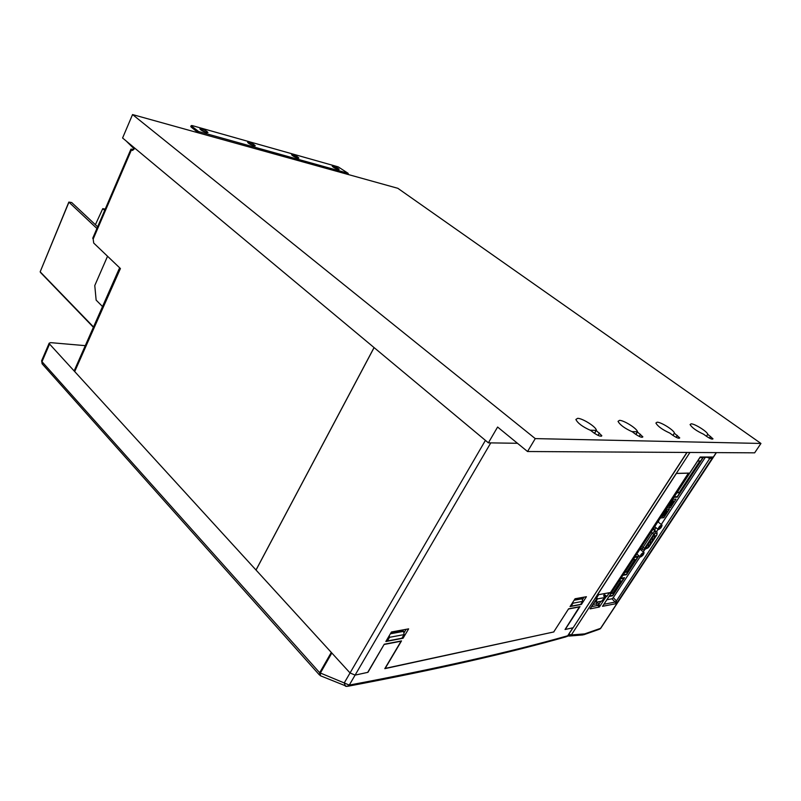 <?xml version="1.0" encoding="UTF-8"?>
<svg xmlns="http://www.w3.org/2000/svg" width="801" height="801" viewBox="0 0 801 801"><rect width="100%" height="100%" fill="white"/><g stroke="black" fill="none" stroke-linecap="round" stroke-linejoin="round"><path stroke-width="1.2" d="M649.471 544.71L648.179 546.672L649.471 544.71M648.229 545.821L648.84 545.08M651.433 541.706L650.142 543.679L651.433 541.706M650.192 542.828L650.802 542.087M653.406 538.703L652.114 540.685L653.406 538.703M652.154 539.824L652.775 539.083M655.378 535.699L654.087 537.671L655.378 535.699M654.127 536.82L654.747 536.079M654.777 534.117L653.486 536.099L654.777 534.117M653.526 535.248L654.147 534.497M652.805 537.141L651.503 539.113L652.805 537.141M651.543 538.262L652.164 537.511M650.823 540.154L649.531 542.127L650.823 540.154M649.571 541.276L650.192 540.525M648.85 543.158L647.558 545.131L648.85 543.158M647.598 544.279L648.219 543.539M646.888 546.162L645.596 548.124L646.888 546.162M645.636 547.273L646.257 546.532M641.221 556.034L643.253 553.391L641.221 556.034M643.614 552.39C641.471 553.561 640.339 555.043 640.209 556.835L640.62 556.955C642.762 555.774 643.894 554.292 644.024 552.51L643.614 552.39M659.193 528.64L661.236 525.947L659.193 528.64M661.626 524.925C659.463 526.097 658.322 527.599 658.192 529.451L658.582 529.581C660.745 528.41 661.886 526.898 662.006 525.055L661.626 524.925M672.63 499.313L672.199 499.974L673.941 501.326L671.168 501.506M668.344 505.811L671.138 505.611L673.941 501.326M670.087 504.38L670.787 504.92L669.686 505L671.508 502.207L673.04 502.107L670.787 504.92M671.719 504.109L670.757 503.358M670.667 502.257L668.835 505.061M665.631 509.957L667.393 511.328L664.59 511.559M661.796 515.834L664.6 515.594L667.393 511.328M663.548 514.372L664.239 514.923L663.128 515.013L664.95 512.24L666.482 512.109L664.239 514.923M665.17 514.112L664.219 513.351M664.099 512.31L662.277 515.083M623.278 577.881L623.799 578.322L620.565 578.853M609.421 595.894L612.675 595.283L623.799 578.322M610.873 593.671L612.725 593.331L620.945 580.785L619.103 581.095M611.684 592.43L612.725 593.331M637.226 556.505L637.786 556.965L634.592 557.416M623.288 574.697L626.512 574.177L637.786 556.965M624.76 572.445L626.592 572.154L634.933 559.428L633.11 559.689M625.531 571.263L626.592 572.154M677.626 491.624L679.098 492.745L676.815 492.865M697.661 460.996L699.894 460.975L679.098 492.745M674.242 496.8L677.316 496.62L702.867 457.621M604.144 596.585L604.575 595.924L603.954 595.393L605.306 595.143L606.838 596.505L608.94 593.291L610.282 593.04L688.71 473.091L676.264 473.401L596.935 595.463L598.327 595.213L597.866 594.803M598.327 595.213L596.204 598.477L597.115 598.147L596.815 597.546M604.745 593.561L604.094 594.552M598.087 601.841L597.556 602.682L599.158 604.214L599.368 607.028L596.204 603.864L597.556 602.682M604.575 595.924L606.838 596.505M592.99 604.485L596.204 603.864M568.189 635.874L567.018 636.495M568.59 635.984L571.343 634.943L584.72 633.881L600.56 628.344L716.244 452.615M673.871 497.361L677.286 497.161L703.188 457.621M676.635 496.66L677.286 497.161M660.374 517.997L663.829 517.686L669.446 509.116L665.661 509.977M661.836 515.824L663.829 517.686M622.908 575.278L626.472 574.707L638.517 556.325L634.983 556.815M625.951 574.267L626.472 574.707M666.923 507.984L670.357 507.734L676.004 499.103L672.59 499.323M668.384 505.811L670.357 507.734M609.04 596.475L612.655 595.794L624.53 577.681L620.955 578.262M654.657 530.112L655.889 527.609M658.492 522.262L658.652 520.64M640.65 549.746L641.371 548.655M606.888 599.759L611.984 598.798L613.286 597.646L640.109 556.745M643.283 551.909L644.975 549.336M656.57 531.654L658.072 529.351M661.276 524.475L705.12 457.621M603.954 595.393L603.624 595.894M591.338 607.028L597.005 598.307M601.09 601.271L597.806 605.406L591.599 606.617M603.754 604.555L699.864 457.671M613.286 597.646L616.43 600.91L616.54 603.564L611.984 598.798M700.114 457.631L712.99 457.021L710.016 458.603L707.844 457.611M710.297 457.611L616.43 600.91L615.128 602.062L603.954 604.244M595.984 602.242L601.611 601.171L604.855 597.546L597.226 598.958L595.984 602.242M603.774 595.674L604.855 597.546M603.503 593.781L604.645 595.273M688.53 473.151L676.374 473.461L597.466 594.873L610.492 592.52L688.449 473.091M132.035 150.298L131.474 149.817L93.176 239.058L93.707 243.043L120.42 268.545L74.703 371.564L256 570.012L374.057 347.574L134.948 148.305L132.555 150.428M93.176 239.058L92.786 238.137M131.474 149.817L130.964 149.126L133.477 149.326M74.703 371.564L74.373 370.392M120.24 268.375L119.189 268.756L119.679 269.617M133.867 148.565L126.798 141.617M384.921 668.455L553.701 631.969L568.61 608.8L580.004 606.607L565.226 629.466L573.136 627.754L686.888 452.445M384.21 644.274L367.959 672.319L355.093 675.113L367.689 672.379L384.25 644.214L401.501 640.9L385.061 668.605M488.38 442.843L122.583 138.002L132.545 114.563L397.847 188.305L760.95 443.454L754.652 452.835L527.539 451.524L497.601 427.043L488.38 442.843L517.476 443.293L490.773 442.883L355.093 675.113L350.047 672.95L256.03 570.042L374.097 347.604L485.416 440.38L350.047 672.95L331.824 653.005L320.38 673.03L344.24 682.943L350.047 672.95L355.093 675.113L349.266 685.095L346.993 686.427L345.421 686.197L344.24 682.943L349.266 685.095C437.266 668.525 510.087 652.084 567.719 635.764L565.967 636.845C508.375 653.165 435.714 669.636 347.974 686.247M581.426 604.415L586.412 596.705L575.068 598.758L570.042 606.577L581.426 604.415L580.935 603.984M385.842 641.511L403.073 638.237L408.64 628.865L391.439 631.979L385.842 641.511M582.357 599.819L584.099 597.125M403.854 633.12L406.097 629.326M687.068 452.445L573.136 627.754M402.342 637.486L403.073 638.237M571.083 606.177L580.685 604.365L582.607 601.391L573.015 603.173L571.083 606.177L570.582 605.726M574.517 599.609L581.666 598.307L582.187 598.768L574.117 600.239M582.607 601.391L582.187 598.768M572.865 602.182L573.015 603.173M579.513 606.707L565.045 629.506L572.895 627.804L567.719 635.764L573.095 627.764M568.54 608.9L553.791 631.839M579.684 606.868L568.64 608.99M553.881 631.929L384.8 668.665L401.071 641.221L384.36 644.435M49.562 344.05L41.992 361.682L319.679 672.73L331.294 652.414L49.562 344.05L49.181 343.168L50.653 342.648L85.286 345.652M390.377 633.791L403.624 631.368L404.054 634.612L401.912 638.227L387.364 640.98L389.526 637.316L389.296 635.624M404.054 634.612L389.526 637.316M319.679 672.73L319.819 675.163M346.993 686.427L320.36 675.734L320.38 673.03M390.828 633.02L403.053 630.798L403.624 631.368M387.364 640.98L386.613 640.189M338.062 169.482C335.038 168.37 333.086 167.239 332.195 166.067L333.286 166.037C336.3 167.149 338.252 168.28 339.143 169.452L338.062 169.482M200.55 129.692L206.858 132.706M206.348 132.586C202.893 131.364 200.741 130.122 199.89 128.871L201.512 128.851C204.956 130.072 207.109 131.314 207.95 132.566L206.348 132.586M248.31 143.119L254.147 145.962M253.867 145.892C250.563 144.711 248.48 143.509 247.619 142.288L249.031 142.268C252.325 143.449 254.398 144.641 255.269 145.862L253.867 145.892M292.305 155.484L297.702 158.177M297.632 158.147C294.478 157.016 292.455 155.845 291.574 154.643L292.816 154.623C295.959 155.764 297.972 156.926 298.853 158.117L297.632 158.147M190.808 126.498L191.259 127.159L191.699 126.178L198.658 131.564L199.149 133.076M348.535 174.598L348.045 173.266L338.202 166.868L192.23 125.597L191.209 125.607L191.699 126.178M332.966 166.918L337.962 169.452M191.259 127.159L198.398 132.866M637.466 431.999L637.456 431.749C637.336 428.765 623.989 420.305 619.523 420.345L618.042 421.346C619.904 424.87 624.68 428.365 632.369 431.829L635.423 434.122C639.679 436.956 642.162 437.857 642.863 436.835L637.466 431.999L635.914 434.472M674.402 433.241L674.382 433.091C674.242 430.367 661.205 422.117 657.14 422.177L655.899 423.028C657.771 426.352 662.417 429.706 669.806 433.091L672.77 435.263C676.785 437.907 679.098 438.788 679.729 437.887L674.402 433.241L673 435.424M707.744 434.362L706.482 436.305C710.267 438.778 712.439 439.619 712.99 438.828L707.734 434.302C707.593 431.789 694.847 423.759 691.143 423.819L690.082 424.56C691.964 427.714 696.47 430.928 703.598 434.222L706.472 436.295M594.612 433.441L596.355 430.227C596.244 426.973 582.587 418.292 577.651 418.322L575.879 419.484C577.721 423.218 582.647 426.863 590.657 430.427L593.801 432.85C598.327 435.894 600.99 436.835 601.801 435.664L596.345 430.618M590.017 430.177L596.365 430.397M631.779 431.599L637.456 431.789M760.95 443.454L535.258 438.608L527.539 451.524M535.258 438.608L132.545 114.563M102.528 306.543L96.14 300.115L94.778 285.546L107.544 256.25M105.221 209.131L102.768 208.65L95.389 224.711M104.681 210.393L102.768 208.65M97.632 226.813L71.689 202.533L68.836 202.082L96.921 228.485M642.412 549.516L642.883 547.534L652.154 533.366L654.848 531.023L655.318 532.995L653.846 534.157L644.565 548.315L644.645 549.276L649.04 546.743L656.85 534.848L657.08 533.826L655.318 532.995M641.691 546.562L644.565 548.315M653.846 534.157L650.953 532.405M657.08 533.826L656.87 531.894L652.955 529.331M643.984 549.756L644.645 549.276M647.869 547.864L644.374 549.596M656.85 534.848L656.98 531.984M583.729 634.752L599.308 629.286L600.98 627.924L716.404 452.615M602.522 606.327L700.184 457.031L712.99 457.021L616.54 603.564L602.522 606.327M606.157 596.625L599.368 607.028L590.067 608.86L596.905 598.347M597.005 595.453L571.343 634.943L568.89 634.232M689.931 452.465L676.334 473.401M653.486 528.53L654.928 529.691M319.779 674.682L319.969 672.67L331.444 652.585M49.181 343.168L41.612 360.78L42.253 363.934M320.47 672.86L319.969 672.67M319.339 674.853L42.103 363.774L41.692 360.6M348.045 173.266L198.658 131.564M599.478 433.021L598.027 435.384M710.607 436.425L709.486 438.137M677.346 435.404L676.124 437.306M640.51 434.282L639.178 436.395M68.916 202.222L40.17 271.819L93.527 326.968M68.836 202.082L40.27 271.559M93.387 327.279L40.471 272.44M640.69 548.094L643.483 549.856M640.209 556.835L636.805 554.022M658.192 529.451L654.707 526.658M661.896 524.965L657.891 521.791M643.914 552.43L639.969 549.186M647.619 548.164L649.12 546.723M656.93 534.828L649.21 546.592M600.149 628.865L600.76 628.264M582.858 634.943L569.211 636.044M594.913 601.531L595.644 602.162M92.716 238.277L130.964 149.126M74.283 370.603L119.189 268.756M190.778 126.588L191.209 125.607M637.456 431.749L635.794 434.392M674.382 433.091L672.92 435.374M707.734 434.302L706.442 436.285M596.355 430.227L594.442 433.321M601.801 435.664L601.471 436.205"/></g></svg>
